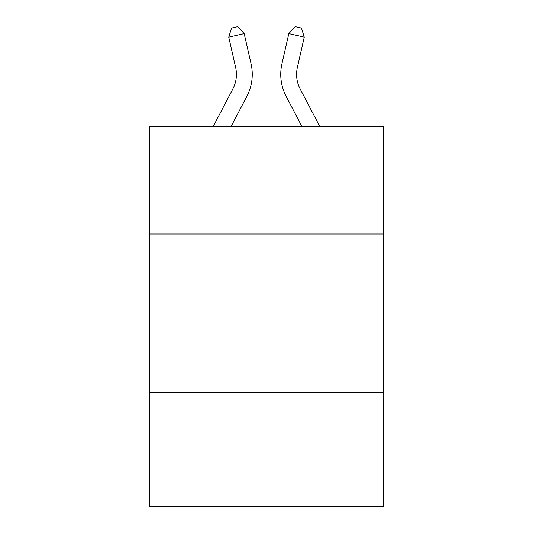 <?xml version="1.0" encoding="UTF-8"?>
<svg xmlns="http://www.w3.org/2000/svg" width="533" height="533" viewBox="0 0 533 533"><rect width="100%" height="100%" fill="white"/><g stroke="black" fill="none" stroke-linecap="round" stroke-linejoin="round"><path stroke-width="0.8" d="M383.68 233.987L383.68 126.308L149.32 126.308L149.32 233.987L383.68 233.987L383.68 506.35L149.32 506.35L149.32 233.987M383.68 392.335L149.32 392.335M232.794 89.064A31.674 31.674 -66.7 0 0 235.619 67.331A31.674 31.674 -66.7 0 1 232.794 89.064A31.674 31.674 -66.7 0 0 235.619 67.331A31.674 31.674 -66.7 0 1 232.794 89.064A31.674 31.674 -66.7 0 0 235.619 67.331A31.674 31.674 -66.7 0 1 232.794 89.064A31.674 31.674 -66.7 0 0 235.619 67.331A31.674 31.674 -66.7 0 1 232.794 89.064A31.674 31.674 -66.7 0 0 235.619 67.331A31.674 31.674 -66.7 0 1 232.794 89.064A31.674 31.674 -66.7 0 0 235.619 67.331A31.674 31.674 -66.7 0 1 232.794 89.064A31.674 31.674 -66.7 0 0 235.619 67.331A31.674 31.674 -66.7 0 1 232.794 89.064A31.674 31.674 -66.7 0 0 235.619 67.331A31.674 31.674 -66.7 0 1 232.794 89.064A31.674 31.674 -66.7 0 0 235.619 67.331A31.674 31.674 -66.7 0 1 232.794 89.064A31.674 31.674 -66.7 0 0 235.619 67.331A31.674 31.674 -66.7 0 1 232.794 89.064A31.674 31.674 -66.7 0 0 235.619 67.331A31.674 31.674 -66.7 0 1 232.794 89.064A31.674 31.674 -66.7 0 0 235.619 67.331A31.674 31.674 -66.7 0 1 232.794 89.064A31.674 31.674 -66.7 0 0 235.619 67.331A31.674 31.674 -66.7 0 1 232.794 89.064A31.674 31.674 -66.7 0 0 235.619 67.331A31.674 31.674 -66.7 0 1 232.794 89.064A31.674 31.674 -66.7 0 0 235.619 67.331A31.674 31.674 -66.7 0 1 232.794 89.064A31.674 31.674 -66.7 0 0 235.619 67.331A31.674 31.674 -66.7 0 1 232.794 89.064A31.674 31.674 -66.7 0 0 235.619 67.331A31.674 31.674 -66.7 0 1 232.794 89.064A31.674 31.674 -66.7 0 0 235.619 67.331A31.674 31.674 -66.7 0 1 232.794 89.064A31.674 31.674 -66.7 0 0 235.619 67.331A31.674 31.674 -66.7 0 1 232.794 89.064L213.287 126.308L232.794 89.064A31.674 31.674 -46.1 0 0 235.619 67.331L228.744 37.143L231.542 28.056L237.718 26.65L244.181 33.626L251.063 63.813A47.504 47.504 113.3 0 1 246.826 96.413L231.162 126.308L246.826 96.413M300.206 89.064A31.674 31.674 66.7 0 1 297.381 67.331A31.674 31.674 66.7 0 0 300.206 89.064A31.674 31.674 66.7 0 1 297.381 67.331A31.674 31.674 66.7 0 0 300.206 89.064A31.674 31.674 66.7 0 1 297.381 67.331A31.674 31.674 66.7 0 0 300.206 89.064A31.674 31.674 66.7 0 1 297.381 67.331A31.674 31.674 66.7 0 0 300.206 89.064A31.674 31.674 66.7 0 1 297.381 67.331A31.674 31.674 66.7 0 0 300.206 89.064A31.674 31.674 66.7 0 1 297.381 67.331A31.674 31.674 66.7 0 0 300.206 89.064A31.674 31.674 66.7 0 1 297.381 67.331A31.674 31.674 66.7 0 0 300.206 89.064A31.674 31.674 66.7 0 1 297.381 67.331A31.674 31.674 66.7 0 0 300.206 89.064A31.674 31.674 66.7 0 1 297.381 67.331A31.674 31.674 66.7 0 0 300.206 89.064A31.674 31.674 66.7 0 1 297.381 67.331A31.674 31.674 66.7 0 0 300.206 89.064A31.674 31.674 66.7 0 1 297.381 67.331A31.674 31.674 66.7 0 0 300.206 89.064A31.674 31.674 66.7 0 1 297.381 67.331A31.674 31.674 66.7 0 0 300.206 89.064A31.674 31.674 66.7 0 1 297.381 67.331A31.674 31.674 66.7 0 0 300.206 89.064A31.674 31.674 66.7 0 1 297.381 67.331A31.674 31.674 66.7 0 0 300.206 89.064A31.674 31.674 66.7 0 1 297.381 67.331A31.674 31.674 66.7 0 0 300.206 89.064A31.674 31.674 66.7 0 1 297.381 67.331A31.674 31.674 66.7 0 0 300.206 89.064A31.674 31.674 66.7 0 1 297.381 67.331A31.674 31.674 66.7 0 0 300.206 89.064A31.674 31.674 66.7 0 1 297.381 67.331A31.674 31.674 66.7 0 0 300.206 89.064A31.674 31.674 66.7 0 1 297.381 67.331A31.674 31.674 66.7 0 0 300.206 89.064L319.713 126.308L300.206 89.064A31.674 31.674 46.1 0 1 297.381 67.331L304.256 37.143L288.819 33.626L281.937 63.813A47.504 47.504 -113.3 0 0 286.174 96.413L301.838 126.308L286.174 96.413M244.181 33.626L251.063 63.813L244.181 33.626L251.063 63.813L244.181 33.626L251.063 63.813L244.181 33.626L251.063 63.813L244.181 33.626L251.063 63.813L244.181 33.626L251.063 63.813L244.181 33.626L251.063 63.813L244.181 33.626L251.063 63.813L244.181 33.626L251.063 63.813L244.181 33.626L251.063 63.813L244.181 33.626L251.063 63.813L244.181 33.626L251.063 63.813L244.181 33.626L251.063 63.813L244.181 33.626L251.063 63.813L244.181 33.626L251.063 63.813L244.181 33.626L251.063 63.813L244.181 33.626L251.063 63.813L244.181 33.626L251.063 63.813L244.181 33.626L251.063 63.813L244.181 33.626L228.744 37.143M288.819 33.626L281.937 63.813L288.819 33.626L281.937 63.813L288.819 33.626L281.937 63.813L288.819 33.626L281.937 63.813L288.819 33.626L281.937 63.813L288.819 33.626L281.937 63.813L288.819 33.626L281.937 63.813L288.819 33.626L281.937 63.813L288.819 33.626L281.937 63.813L288.819 33.626L281.937 63.813L288.819 33.626L281.937 63.813L288.819 33.626L281.937 63.813L288.819 33.626L281.937 63.813L288.819 33.626L281.937 63.813L288.819 33.626L281.937 63.813L288.819 33.626L281.937 63.813L288.819 33.626L281.937 63.813L288.819 33.626L281.937 63.813L288.819 33.626L281.937 63.813L288.819 33.626L295.282 26.65L301.458 28.056L304.256 37.143"/></g></svg>
